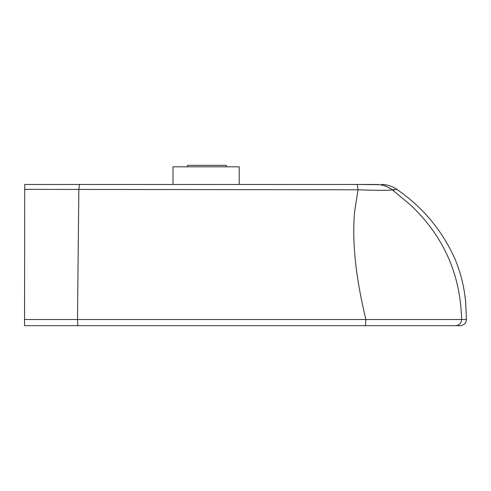 <?xml version="1.0" encoding="UTF-8"?>
<svg xmlns="http://www.w3.org/2000/svg" width="491" height="491" viewBox="0 0 491 491"><rect width="100%" height="100%" fill="white"/><g stroke="black" fill="none" stroke-linecap="round" stroke-linejoin="round"><path stroke-width="0.74" d="M239.191 184.469L239.191 166.817L172.998 166.817L172.998 184.469M377.149 184.469L347.229 184.469M24.562 325.674L460.27 325.674C464.026 325.306 466.082 323.25 466.45 319.5L24.55 319.5L24.562 325.674M456.243 325.674L365.402 325.674L365.899 319.5C360.474 297.153 356.871 276.556 355.079 257.72C353.489 240.971 353.336 225.608 354.619 211.633L358.043 189.79C379.696 190.539 391.063 190.502 392.149 189.679C398.158 189.336 398.422 189.336 392.935 189.686L393.727 190.275M358.043 189.716C357.669 186.267 357.233 184.518 356.736 184.469L24.746 184.469L24.71 189.36L358.043 189.79M376.376 184.469L376.376 184.469C382.194 184.518 387.448 186.255 392.149 189.679L410.648 205.115C427.287 220.79 439.856 238.325 448.363 257.72C456.624 276.556 461.049 297.153 461.638 319.5L462.424 319.5M77.811 325.674L77.498 319.5L78.842 189.673C79.149 186.249 79.487 184.518 79.861 184.469M455.458 325.674C459.214 325.306 461.27 323.25 461.638 319.5M24.55 319.5L24.71 189.36M226.302 166.817L226.302 165.326L187.476 165.326L187.476 166.817M156.709 325.674L127.893 325.674M202.304 325.674L127.077 325.674M373.7 184.469L372.694 184.469M466.45 319.5L465.591 301.247C464.142 286.523 460.564 272.339 454.862 258.689C442.023 230.236 422.683 207.141 396.857 189.403C392.235 186.157 387.104 184.512 381.464 184.469M356.736 184.469L379.641 184.671L383.6 185.475L387.792 187.059L391.388 189.139"/></g></svg>

